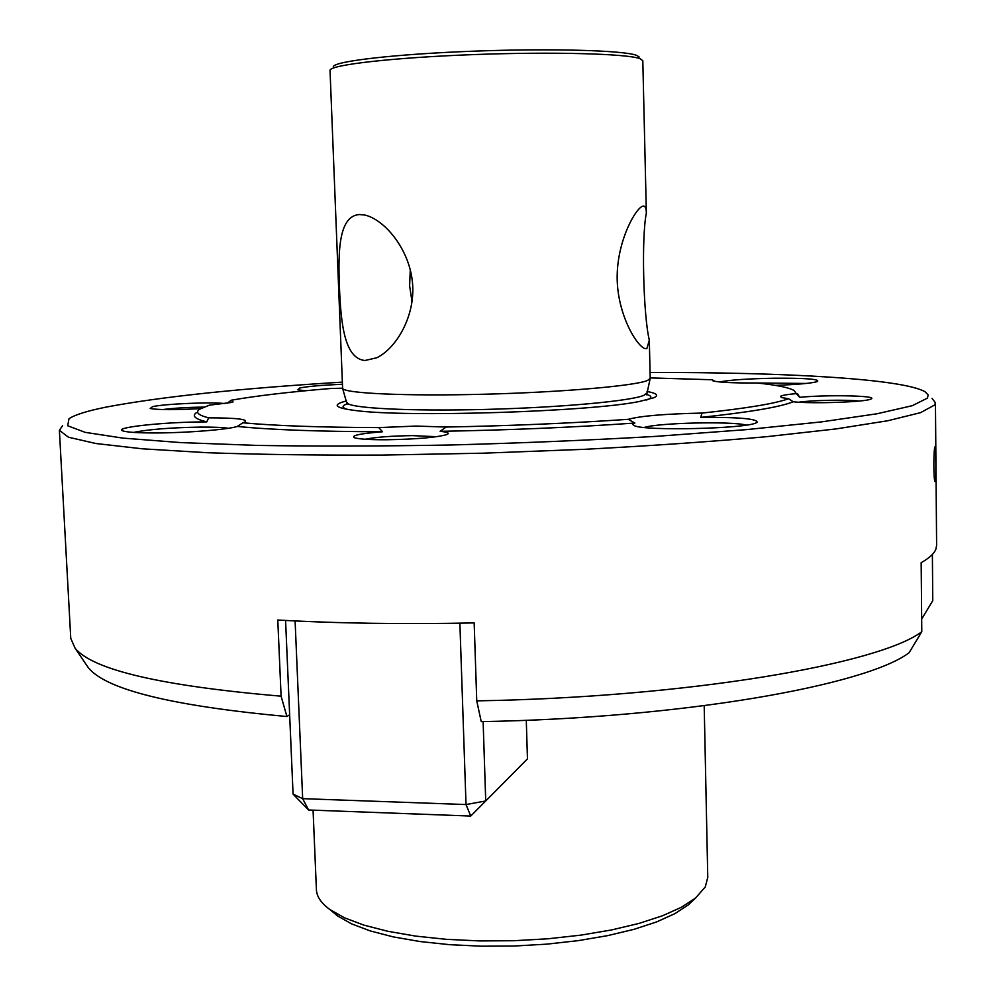 <?xml version="1.0" encoding="UTF-8"?>
<svg xmlns="http://www.w3.org/2000/svg" width="996" height="996" viewBox="0 0 996 996"><rect width="100%" height="100%" fill="white"/><g stroke="black" fill="none" stroke-linecap="round" stroke-linejoin="round"><path stroke-width="1.49" d="M483.122 721.59L485.724 800.971L470.747 816.048L308.573 809.985L302.672 798.655L466.016 804.556L459.878 623.197M470.747 816.048L466.016 804.556L485.724 800.971L527.457 758.865L526.286 720.282M295.102 620.931L302.672 798.655L293.073 794.111L285.578 620.458M308.573 809.985L293.073 794.111M935.02 446.818C933.489 448.001 933.426 481.753 935.132 481.641L935.306 481.529C936.228 479.948 935.954 446.731 935.157 446.731L935.02 446.818M440.132 431.318C508.483 430.148 573.397 427.384 634.888 423.039L628.215 419.328C570.546 423.275 509.852 425.84 446.146 427.035L440.132 431.318C447.69 432.102 449.943 433.185 446.893 434.542C436.671 437.481 416.589 439.224 386.647 439.759C370.089 439.821 359.432 439.161 354.676 437.804C350.43 435.625 359.718 433.609 382.501 431.766L378.779 427.595C320.575 427.384 275.294 425.79 242.937 422.79L237.272 426.437C228.458 429.488 188.891 432.774 157.754 432.949C139.664 433.036 128.16 432.389 123.255 431.019C111.104 427.745 162.087 422.105 203.097 421.918L206.782 421.893L208.637 417.834C198.179 415.17 195.166 412.307 199.586 409.244L209.297 405.173L230.86 402.546L233.089 401.898L231.221 400.23L227.175 403.243M228.408 428.292C222.793 427.409 213.443 427.01 200.37 427.097C170.503 427.633 148.242 429.401 133.601 432.413M305.399 390.768L297.829 389.785L299.759 388.004C307.714 386.386 321.92 385.153 342.387 384.282M719.647 381.966C729.545 379.962 747.735 378.717 774.216 378.219C805.465 378.032 819.882 379.127 817.492 381.518C812.014 383.236 797.945 384.518 775.262 385.365M806.1 383.448L757.097 382.999M436.684 436.696L412.319 435.625C391.528 435.924 375.778 437.132 365.059 439.248M446.146 427.035L416.091 426.076L378.779 427.595M203.694 407.115C187.746 407.289 174.076 408.111 162.697 409.568M200.582 408.609C174.997 410.016 158.202 409.979 150.172 408.485L152.6 406.642C164.514 403.853 212.422 401.836 224.884 403.579M628.215 419.328C640.478 415.942 665.079 413.863 702.006 413.079L700.736 417.386C739.107 417.137 757.881 418.806 757.085 422.391L755.877 422.989C744.373 428.766 645.993 431.031 634.614 425.815L632.784 424.495L634.888 423.039M796.277 393.607L799.663 397.317C825.535 394.677 876.281 395.574 871.587 398.686L870.765 399.135C864.852 402.098 811.503 403.915 793.202 401.774L788.608 398.711L781.287 397.516L780.578 396.259C782.258 395.288 787.487 394.404 796.277 393.607L794.198 390.557C788.944 387.531 776.507 385.004 756.885 382.974C733.156 383.087 718.502 382.377 712.937 380.858L712.19 379.762L650.189 377.895M313.068 810.146L316.417 889.689C316.691 896.587 321.21 903.223 329.987 909.609L344.467 917.802L363.889 925.122L387.842 931.285L415.693 936.103L446.644 939.353L479.723 940.921L513.886 940.722L547.987 938.78L580.917 935.132L611.594 929.94L639.096 923.392L662.601 915.735L681.538 907.207L695.469 898.131L705.28 886.938L707.77 877.389L704.197 705.728M342.3 382.128C239.414 388.452 160.617 396.794 105.9 407.152C87.088 410.962 74.775 414.822 68.985 418.743L67.691 425.778L85.233 432.364L122.931 438.115L180.886 442.598L257.516 445.424C316.877 446.382 381.331 446.245 450.902 444.988C521.468 443.071 589.993 440.195 656.451 436.335L746.739 429.6L821.351 421.906L876.99 413.776L912.286 405.696L927.488 398.076L928.123 394.864L925.147 391.826C903.148 378.741 784.761 372.255 650.064 372.454M62.511 425.728L59.387 430.322L68.487 437.232L95.927 443.519L142.416 448.81L207.342 452.719C259.172 454.537 317.45 455.321 382.215 455.072L482.998 453.192L584.689 449.308C650.936 445.81 711.43 441.626 766.173 436.734L836.005 428.927L887.822 420.748L920.59 412.643L934.671 404.986L935.443 402.782L932.032 398.4M410.277 269.655L409.63 285.852L412.058 301.838M364.997 360.49C344.566 358.759 340.856 323.638 339.437 286.935C337.955 250.332 338.939 215.983 359.394 214.538L364.636 214.999C384.083 219.245 408.87 248.228 412.381 281.582C416.029 315.072 396.719 348.015 376.862 357.738L364.997 360.49M333.311 66.645C334.507 61.179 395.636 54.083 473.337 51.182C550.987 48.231 623.708 50.348 636.556 55.34L639.22 57.021M646.354 213.119L642.806 60.719L640.042 58.677C627.044 53.672 552.656 51.593 473.15 54.606C393.582 57.569 331.12 64.728 330.025 70.193L342.612 388.378C343.969 393.383 405.658 396.259 483.882 394.242C562.055 392.262 635.012 385.875 647.574 380.46L650.201 378.393L649.317 340.196L646.827 348.687L644.512 348.451C635.361 344.492 616.4 311.449 617.184 275.095C617.869 238.965 636.432 206.782 643.267 206.06L643.491 206.048C645.333 206.147 646.292 208.513 646.354 213.119C641.387 237.085 643.254 314.823 649.317 340.196M647.027 391.49C656.7 393.246 659.028 395.312 653.999 397.703L639.27 401.513C589.557 411.796 405.148 417.585 354.9 410.452C335.104 407.912 331.917 404.837 345.338 401.239L346.521 400.94M935.443 402.782L936.614 545.397L935.867 549.207C934.161 553.602 929.256 558.084 921.163 562.69L921.786 631.725C879.418 664.008 687.638 697.337 476.748 700.86L481.23 721.627C682.795 718.128 866.184 685.236 909.087 652.754L921.786 631.725M932.381 554.423L932.766 600.663L921.673 619.064M59.387 430.322L70.766 638.399L75.098 648.234C92.989 669.972 161.651 685.958 281.096 696.179L277.784 620.022C337.594 623.409 403.056 624.368 474.171 622.923L476.748 700.86M196.399 412.68C191.668 415.979 195.129 419.055 206.782 421.893M799.663 397.317L797.597 393.794M237.272 426.437C271.012 429.824 319.43 431.592 382.501 431.766M342.549 388.203L330.734 388.502C289.139 391.951 255.96 395.86 231.221 400.23M712.19 379.762L715.028 381.368M85.805 663.971L88.432 667.83C106.41 689.767 172.569 706.002 286.91 716.522L281.096 696.179M331.855 911.166L337.532 915.897L351.513 923.827L370.226 930.911L393.246 936.887L419.963 941.531L449.632 944.681L481.342 946.2L514.048 946.026L546.717 944.146L578.265 940.635L607.672 935.63L634.054 929.318L656.65 921.91L674.877 913.668L688.336 904.866L693.714 899.799M242.937 422.79L244.456 422.267C249.199 419.366 237.272 417.884 208.637 417.834M702.006 413.079C746.602 408.335 775.461 403.542 788.608 398.711M289.649 714.755L286.91 716.522M700.736 417.386C749.39 412.232 780.217 407.028 793.202 401.774M859.087 401.052C846.152 399.545 811.603 400.218 798.879 402.21M746.253 425.093C731.873 421.071 658.182 422.814 644.225 427.471M646.591 394.416C651.621 395.885 652.156 397.529 648.209 399.346L646.516 400.019M347.567 409.418C341.74 407.7 341.603 405.833 347.143 403.828M646.628 393.146L644.026 395.25C631.663 400.99 560.686 407.563 484.728 409.443C408.709 411.373 348.588 408.136 347.106 402.807L347.031 402.571M650.139 378.717L646.665 394.827M347.094 404.239L342.612 388.378M641.997 206.446L643.267 206.06M88.432 667.83L75.098 648.234M688.336 904.866L695.469 898.131M337.532 915.897L329.987 909.609"/></g></svg>
